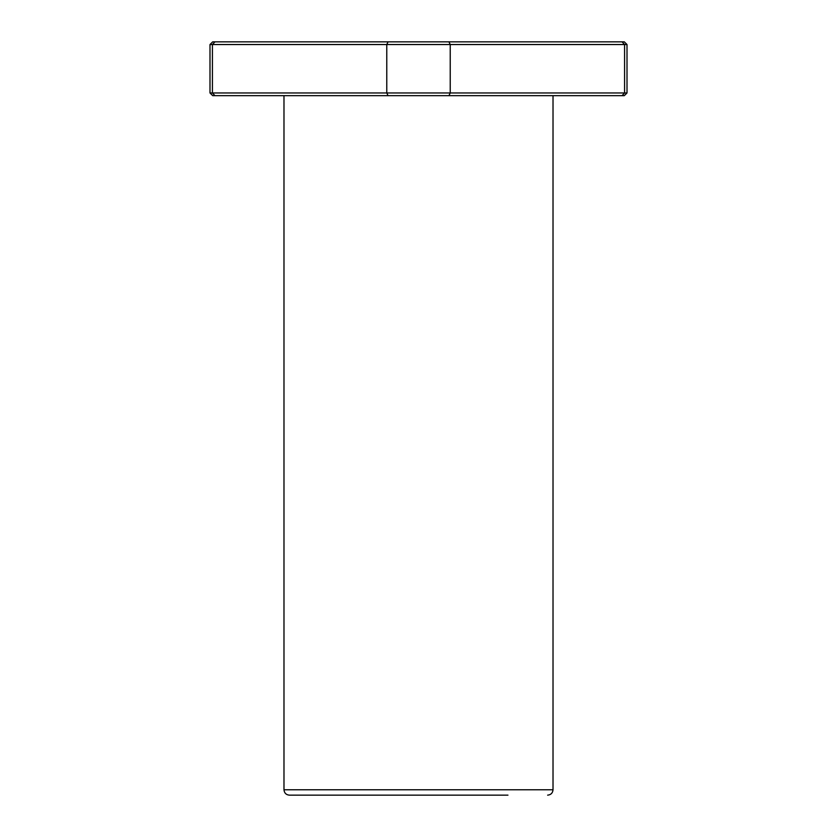 <?xml version="1.0" encoding="UTF-8"?>
<svg xmlns="http://www.w3.org/2000/svg" width="837" height="837" viewBox="0 0 837 837"><rect width="100%" height="100%" fill="white"/><g stroke="black" fill="none" stroke-linecap="round" stroke-linejoin="round"><path stroke-width="1.26" d="M547.639 795.15C550.903 794.836 552.702 793.037 553.016 789.772L283.984 789.772C284.298 793.037 286.097 794.836 289.361 795.15L507.954 795.15M448.946 95.659L450.222 92.97L627.007 92.97L624.308 95.659L214.952 95.659L212.42 92.97L212.42 44.539L209.993 44.539L209.993 92.97L386.778 92.97L386.778 44.539L212.42 44.539L214.952 41.85L212.692 41.85L209.993 44.539M622.048 95.659L624.58 92.97L624.58 44.539L386.778 44.539L388.054 41.85L214.952 41.85M627.007 92.97L627.007 44.539L624.58 44.539L622.048 41.85L388.054 41.85M388.054 95.659L386.778 92.97L450.222 92.97L450.222 44.539L448.946 41.85M214.952 95.659L212.692 95.659L209.993 92.97M627.007 44.539L624.308 41.85L622.048 41.85M553.016 789.772L553.016 95.659M283.984 789.772L283.984 95.659"/></g></svg>
